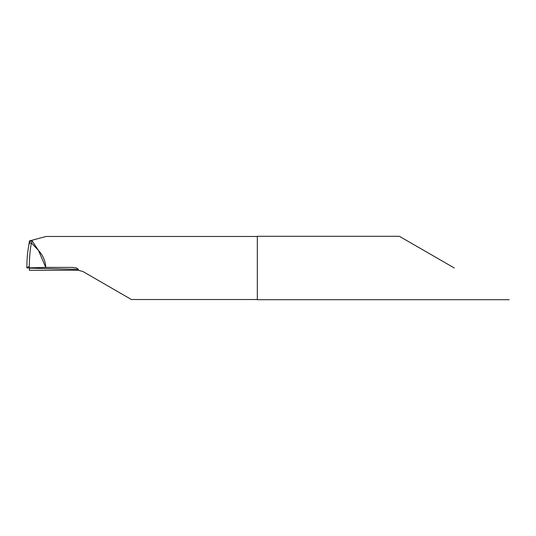 <?xml version="1.0" encoding="UTF-8"?>
<svg xmlns="http://www.w3.org/2000/svg" width="536" height="536" viewBox="0 0 536 536"><rect width="100%" height="100%" fill="white"/><g stroke="black" fill="none" stroke-linecap="round" stroke-linejoin="round"><path stroke-width="0.8" d="M454.3 268L399.394 236.302L454.3 268M257.334 236.483L45.996 236.483L29.54 240.892L28.696 245.589M509.2 299.698L257.334 299.698L257.334 236.302L399.394 236.302M257.334 299.517L131.4 299.517L82.832 271.477L78.243 270.265L78.397 269.374L76.675 268L72.26 267.404L45.748 267.404C45.533 261.24 43.108 255.578 38.471 250.419L31.436 243.002L32.086 240.825C30.518 240.811 29.601 241.589 29.346 243.177L31.436 243.009L29.346 243.177L28.843 244.919M72.809 267.41L72.26 267.404M32.086 240.825L38.471 250.419C43.108 255.578 45.533 261.24 45.748 267.404L29.225 267.94C29.42 256.858 30.157 248.543 31.436 243.009L38.471 250.419L45.748 267.404L27.457 267.913L26.82 267.765L29.252 266.352M78.243 270.265L29.38 270.265L29.38 268.141L78.397 269.374M82.832 271.477L78.31 270.265M26.82 267.765L29.225 267.94M28.897 244.691L27.725 251.967C27.349 255.826 27.041 257.836 26.8 267.759"/></g></svg>
